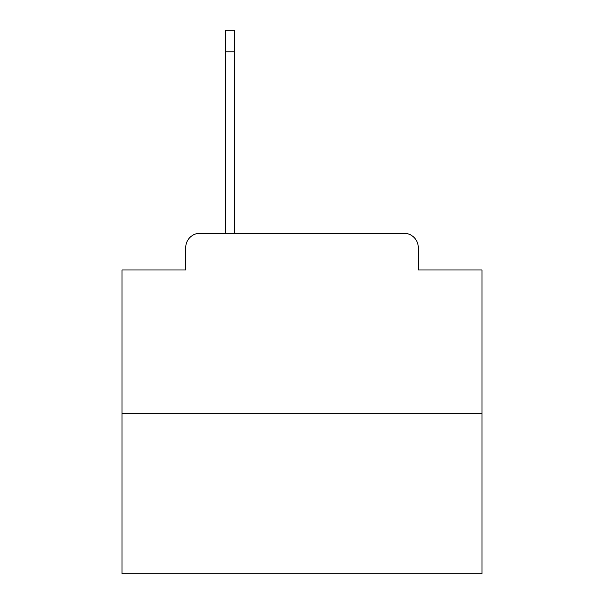 <?xml version="1.0" encoding="UTF-8"?>
<svg xmlns="http://www.w3.org/2000/svg" width="604" height="604" viewBox="0 0 604 604"><rect width="100%" height="100%" fill="white"/><g stroke="black" fill="none" stroke-linecap="round" stroke-linejoin="round"><path stroke-width="0.91" d="M185.722 247.64L185.722 269.958L185.722 247.64A14.398 14.398 0 0 1 200.12 233.242L225.322 233.242L225.322 30.2L234.677 30.2L234.677 233.242L403.88 233.242L200.12 233.242M482 413.242L122 413.242L122 573.8L482 573.8L482 269.958L418.278 269.958L418.278 247.64A14.398 14.398 0 0 0 403.88 233.242M122 413.242L122 269.958L185.722 269.958M418.278 269.958L418.278 247.64M225.322 51.801L234.677 51.801"/></g></svg>
